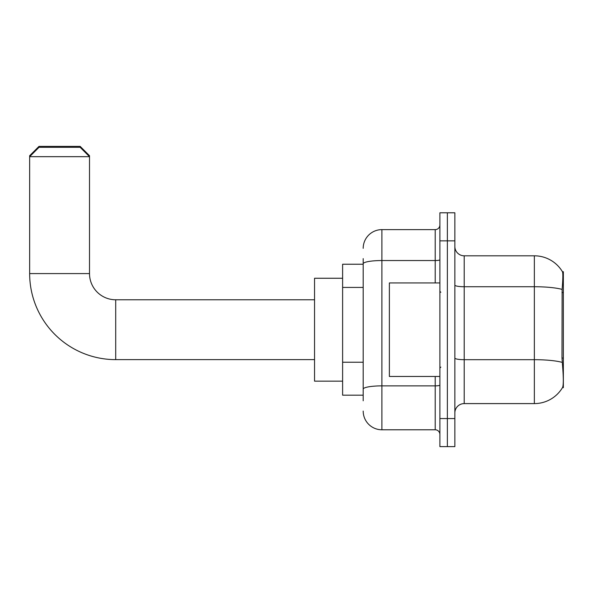 <?xml version="1.0" encoding="UTF-8"?>
<svg xmlns="http://www.w3.org/2000/svg" width="593" height="593" viewBox="0 0 593 593"><rect width="100%" height="100%" fill="white"/><g stroke="black" fill="none" stroke-linecap="round" stroke-linejoin="round"><path stroke-width="0.89" d="M563.35 387.696L562.594 387.414C563.535 384.976 563.535 377.897 562.594 366.185L561.994 358.053L562.127 289.406C562.935 279.229 563.061 273.373 562.498 271.831L563.35 271.713L563.35 387.696M363.19 281.808L363.19 258.622L363.19 264.233L342.613 264.233L342.613 395.175L363.19 395.175M454.853 412.95A9.355 9.355 0 0 1 464.208 403.596L534.352 403.596L534.352 255.813A32.734 32.734 0 0 1 562.431 271.713A32.734 32.734 0 0 0 534.352 255.813L464.208 255.813A9.355 9.355 0 0 1 454.853 246.458A9.355 9.355 0 0 0 464.208 255.813L464.208 403.596M562.594 387.414A32.734 32.734 0 0 1 534.352 403.596M447.367 418.562L447.367 446.618L454.853 446.618L454.853 418.562L447.367 418.562L447.367 446.618L439.887 446.618L439.887 418.562L447.367 418.562L447.367 240.847L447.367 418.562M439.887 418.562L439.887 212.791L447.367 212.791L447.367 240.847L447.367 212.791L454.853 212.791L454.853 418.562M562.498 271.831A32.734 32.734 0 0 0 534.352 255.813A32.734 32.734 0 0 1 562.498 271.831M363.19 400.786L363.19 258.622M363.19 248.334A18.709 18.709 0 0 1 381.899 229.624L381.899 429.784L435.21 429.784L435.21 376.473M381.899 229.624L435.21 229.624A4.677 4.677 0 0 0 439.887 224.947M363.19 392.373L363.19 367.86M439.887 434.461A4.677 4.677 0 0 0 435.21 429.784M381.899 429.784A18.709 18.709 0 0 1 363.19 411.075M439.887 282.935L389.379 282.935L389.379 376.473L439.887 376.473M314.549 359.632L115.702 359.632A86.052 86.052 0 0 1 29.65 273.588L29.65 155.729L39.005 146.382L80.159 146.382L89.513 155.729L88.579 155.729M115.702 359.632L115.702 299.776A26.188 26.188 0 0 1 89.513 273.588L89.513 156.671L29.65 156.671L39.005 147.316L80.159 147.316L89.513 156.671L89.513 155.729M342.613 278.258L314.549 278.258L314.549 381.151L342.613 381.151M30.584 155.729L29.65 155.729M563.35 292.579L561.994 292.579M563.35 358.053L561.994 358.053M363.19 287.42L342.613 287.42M363.19 362.241L342.613 362.241M562.127 289.406A32.734 5.685 180 0 0 534.352 286.73L464.208 286.73A9.355 1.623 0 0 1 454.853 285.107M562.231 362.39A32.734 5.685 180 0 0 534.352 359.684L464.208 359.684A9.355 1.623 0 0 1 454.853 358.061M454.853 240.847L439.887 240.847M439.887 385.065A4.677 0.815 0 0 1 435.21 385.873L381.899 385.873A18.709 3.247 180 0 0 363.19 389.127M363.19 263.789A18.709 3.247 180 0 1 381.899 260.542L435.21 260.542L435.21 229.624M435.21 282.935L435.21 260.542A4.677 0.815 0 0 0 439.887 259.727M29.65 273.588L89.513 273.588M440.821 292.29L439.887 291.356M440.821 367.119L439.887 368.053M314.549 299.776L115.702 299.776"/></g></svg>
